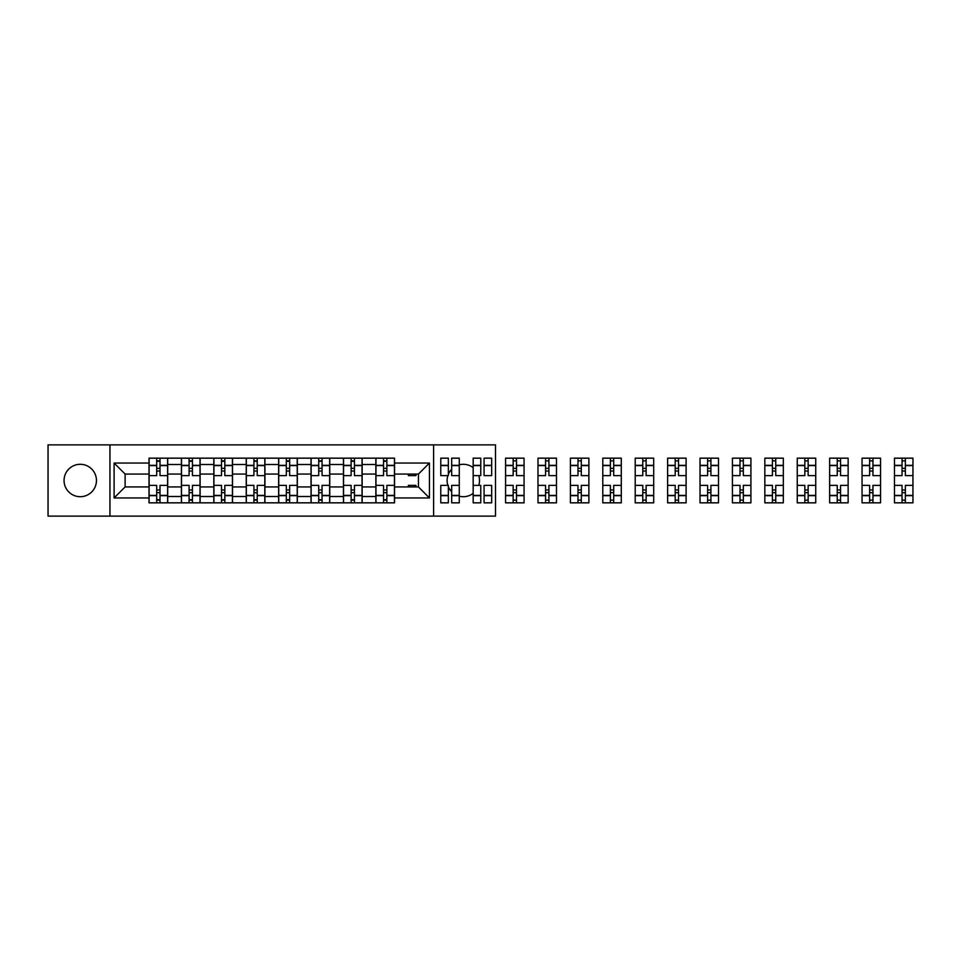 <?xml version="1.0" encoding="UTF-8"?>
<svg xmlns="http://www.w3.org/2000/svg" width="961" height="961" viewBox="0 0 961 961"><rect width="100%" height="100%" fill="white"/><g stroke="black" fill="none" stroke-linecap="round" stroke-linejoin="round"><path stroke-width="1.44" d="M473.172 467.647A16.205 16.205 0 0 0 459.262 464.812M451.682 469.22A16.205 16.205 0 0 0 448.355 474.266M447.862 475.623A16.205 16.205 0 0 0 447.862 485.377M448.355 486.734A16.205 16.205 0 0 0 451.682 491.78M459.262 496.188A16.205 16.205 0 0 0 473.172 493.353M80.243 464.295A16.205 16.205 0 0 0 64.051 480.5A16.205 16.205 0 0 0 80.243 496.705A16.205 16.205 0 0 0 96.448 480.5A16.205 16.205 0 0 0 80.243 464.295M433.603 516.129L495.504 516.129L495.504 444.871L48.05 444.871L48.05 516.129L433.603 516.129L433.603 444.871M181.413 502.831L181.413 464.499L167.707 464.499L167.707 502.831M167.707 464.499L167.707 458.169M181.413 464.499L181.413 458.169M200.116 458.169L200.116 502.831M213.822 502.831L213.822 458.169M232.514 458.169L232.514 502.831M246.232 502.831L246.232 458.169M264.924 458.169L264.924 502.831M278.63 502.831L278.63 458.169M297.333 458.169L297.333 502.831M311.04 502.831L311.04 458.169M329.743 458.169L329.743 502.831M343.449 502.831L343.449 458.169M362.141 458.169L362.141 502.831M375.859 502.831L375.859 458.169M375.859 486.939L362.141 486.939M343.449 486.939L329.743 486.939M311.04 486.939L297.333 486.939M278.63 486.939L264.924 486.939M246.232 486.939L232.514 486.939M213.822 486.939L200.116 486.939M181.413 486.939L167.707 486.939M375.859 474.061L362.141 474.061M343.449 474.061L329.743 474.061M311.04 474.061L297.333 474.061M278.63 474.061L264.924 474.061M246.232 474.061L232.514 474.061M213.822 474.061L200.116 474.061M181.413 474.061L167.707 474.061M125.122 486.939L149.003 486.939L149.003 474.061L125.122 474.061L125.122 486.939L114.107 497.954L114.107 463.046L149.003 463.046L149.003 474.061M394.551 474.061L394.551 486.939L418.443 486.939L418.443 474.061L394.551 474.061L394.551 458.169L149.003 458.169L149.003 463.046M394.551 463.046L429.447 463.046L429.447 497.954L394.551 497.954L394.551 486.939M149.003 486.939L149.003 502.831L394.551 502.831L394.551 497.954M149.003 497.954L114.107 497.954M109.95 516.129L109.95 444.871M478.758 485.377A16.205 16.205 0 0 0 478.758 475.623M160.019 499.72L156.691 499.72M156.691 461.28L160.019 461.28M192.428 499.72L189.101 499.72M189.101 461.28L192.428 461.28M224.826 499.72L221.511 499.72M221.511 461.28L224.826 461.28M257.236 499.72L253.92 499.72M253.92 461.28L257.236 461.28M289.645 499.72L286.318 499.72M286.318 461.28L289.645 461.28M322.055 499.72L318.728 499.72M318.728 461.28L322.055 461.28M354.453 499.72L351.137 499.72M351.137 461.28L354.453 461.28M386.863 499.72L383.535 499.72M383.535 461.28L386.863 461.28M114.107 463.046L125.122 474.061M418.443 486.939L429.447 497.954M418.443 474.061L429.447 463.046M167.598 502.831L167.598 475.623L160.019 475.623L160.019 458.169M156.691 458.169L156.691 475.623L149.111 475.623L149.111 458.169M167.598 475.623L167.598 458.169M149.111 502.831L149.111 485.377L156.691 485.377L156.691 502.831M160.019 502.831L160.019 485.377L167.598 485.377M156.691 471.046L160.019 471.046M149.111 485.377L149.111 475.623M160.019 489.954L156.691 489.954M160.019 500.128L156.691 500.128M156.691 492.657L160.019 492.657M160.019 468.343L156.691 468.343M156.691 460.872L160.019 460.872M200.008 502.831L200.008 475.623L192.428 475.623L192.428 458.169M189.101 458.169L189.101 475.623L181.521 475.623L181.521 458.169M200.008 475.623L200.008 458.169M181.521 502.831L181.521 485.377L189.101 485.377L189.101 502.831M192.428 502.831L192.428 485.377L200.008 485.377M189.101 471.046L192.428 471.046M181.521 485.377L181.521 475.623M192.428 489.954L189.101 489.954M192.428 500.128L189.101 500.128M189.101 492.657L192.428 492.657M192.428 468.343L189.101 468.343M189.101 460.872L192.428 460.872M232.418 502.831L232.418 475.623L224.826 475.623L224.826 458.169M221.511 458.169L221.511 475.623L213.931 475.623L213.931 458.169M232.418 475.623L232.418 458.169M213.931 502.831L213.931 485.377L221.511 485.377L221.511 502.831M224.826 502.831L224.826 485.377L232.418 485.377M221.511 471.046L224.826 471.046M213.931 485.377L213.931 475.623M224.826 489.954L221.511 489.954M224.826 500.128L221.511 500.128M221.511 492.657L224.826 492.657M224.826 468.343L221.511 468.343M221.511 460.872L224.826 460.872M264.816 502.831L264.816 475.623L257.236 475.623L257.236 458.169M253.92 458.169L253.92 475.623L246.328 475.623L246.328 458.169M264.816 475.623L264.816 458.169M246.328 502.831L246.328 485.377L253.92 485.377L253.92 502.831M257.236 502.831L257.236 485.377L264.816 485.377M253.92 471.046L257.236 471.046M246.328 485.377L246.328 475.623M257.236 489.954L253.92 489.954M257.236 500.128L253.92 500.128M253.92 492.657L257.236 492.657M257.236 468.343L253.92 468.343M253.92 460.872L257.236 460.872M297.225 502.831L297.225 475.623L289.645 475.623L289.645 458.169M286.318 458.169L286.318 475.623L278.738 475.623L278.738 458.169M297.225 475.623L297.225 458.169M278.738 502.831L278.738 485.377L286.318 485.377L286.318 502.831M289.645 502.831L289.645 485.377L297.225 485.377M286.318 471.046L289.645 471.046M278.738 485.377L278.738 475.623M289.645 489.954L286.318 489.954M289.645 500.128L286.318 500.128M286.318 492.657L289.645 492.657M289.645 468.343L286.318 468.343M286.318 460.872L289.645 460.872M329.635 502.831L329.635 475.623L322.055 475.623L322.055 458.169M318.728 458.169L318.728 475.623L311.148 475.623L311.148 458.169M329.635 475.623L329.635 458.169M311.148 502.831L311.148 485.377L318.728 485.377L318.728 502.831M322.055 502.831L322.055 485.377L329.635 485.377M318.728 471.046L322.055 471.046M311.148 485.377L311.148 475.623M322.055 489.954L318.728 489.954M322.055 500.128L318.728 500.128M318.728 492.657L322.055 492.657M322.055 468.343L318.728 468.343M318.728 460.872L322.055 460.872M362.045 502.831L362.045 475.623L354.453 475.623L354.453 458.169M351.137 458.169L351.137 475.623L343.545 475.623L343.545 458.169M362.045 475.623L362.045 458.169M343.545 502.831L343.545 485.377L351.137 485.377L351.137 502.831M354.453 502.831L354.453 485.377L362.045 485.377M351.137 471.046L354.453 471.046M343.545 485.377L343.545 475.623M354.453 489.954L351.137 489.954M354.453 500.128L351.137 500.128M351.137 492.657L354.453 492.657M354.453 468.343L351.137 468.343M351.137 460.872L354.453 460.872M394.442 502.831L394.442 475.623L386.863 475.623L386.863 458.169M383.535 458.169L383.535 475.623L375.955 475.623L375.955 458.169M394.442 475.623L394.442 458.169M375.955 502.831L375.955 485.377L383.535 485.377L383.535 502.831M386.863 502.831L386.863 485.377L394.442 485.377M383.535 471.046L386.863 471.046M375.955 485.377L375.955 475.623M386.863 489.954L383.535 489.954M386.863 500.128L383.535 500.128M383.535 492.657L386.863 492.657M386.863 468.343L383.535 468.343M383.535 460.872L386.863 460.872M415.945 474.061L415.945 475.623L408.365 475.623L408.365 474.061M408.365 486.939L408.365 485.377L415.945 485.377L415.945 486.939M459.262 495.66L451.682 495.66L451.682 502.831L459.262 502.831L459.262 475.623L451.682 475.623L451.682 458.169L459.262 458.169L459.262 465.34L451.682 465.34M448.355 475.623L440.775 475.623L440.775 458.169L448.355 458.169L448.355 475.623M448.355 485.377L448.355 502.831L440.775 502.831L440.775 485.377L448.355 485.377M459.262 475.623L459.262 465.34M450.144 471.046L451.682 471.046M451.682 489.954L450.144 489.954M451.682 495.66L451.682 485.377L459.262 485.377M491.672 465.34L491.672 475.623L484.08 475.623L484.08 458.169L491.672 458.169L491.672 465.34L484.08 465.34M480.764 475.623L473.172 475.623L473.172 458.169L480.764 458.169L480.764 475.623M473.172 485.377L480.764 485.377L480.764 502.831L473.172 502.831L473.172 475.623M491.672 495.383L491.672 502.831L484.08 502.831L484.08 485.377L491.672 485.377L491.672 495.383L484.08 495.383M513.162 502.831L505.582 502.831L505.582 485.377L513.162 485.377L513.162 502.831L524.069 502.831L524.069 475.623L516.489 475.623L516.489 458.169L505.582 458.169L505.582 475.623L513.162 475.623L513.162 465.617L505.582 465.617M524.069 475.623L524.069 458.169L516.489 458.169M513.162 458.169L513.162 465.617M516.489 502.831L516.489 485.377L524.069 485.377M513.162 471.046L516.489 471.046M505.582 485.377L505.582 475.623M516.489 489.954L513.162 489.954M516.489 500.128L513.162 500.128M513.162 492.657L516.489 492.657M516.489 468.343L513.162 468.343M513.162 460.872L516.489 460.872M545.572 502.831L537.992 502.831L537.992 485.377L545.572 485.377L545.572 502.831L556.479 502.831L556.479 475.623L548.899 475.623L548.899 458.169L537.992 458.169L537.992 475.623L545.572 475.623L545.572 465.617L537.992 465.617M556.479 475.623L556.479 458.169L548.899 458.169M545.572 458.169L545.572 465.617M548.899 502.831L548.899 485.377L556.479 485.377M545.572 471.046L548.899 471.046M537.992 485.377L537.992 475.623M548.899 489.954L545.572 489.954M548.899 500.128L545.572 500.128M545.572 492.657L548.899 492.657M548.899 468.343L545.572 468.343M545.572 460.872L548.899 460.872M577.981 502.831L570.402 502.831L570.402 485.377L577.981 485.377L577.981 502.831L588.889 502.831L588.889 475.623L581.297 475.623L581.297 458.169L570.402 458.169L570.402 475.623L577.981 475.623L577.981 465.617L570.402 465.617M588.889 475.623L588.889 458.169L581.297 458.169M577.981 458.169L577.981 465.617M581.297 502.831L581.297 485.377L588.889 485.377M577.981 471.046L581.297 471.046M570.402 485.377L570.402 475.623M581.297 489.954L577.981 489.954M581.297 500.128L577.981 500.128M577.981 492.657L581.297 492.657M581.297 468.343L577.981 468.343M577.981 460.872L581.297 460.872M610.391 502.831L602.799 502.831L602.799 485.377L610.391 485.377L610.391 502.831L621.287 502.831L621.287 475.623L613.707 475.623L613.707 458.169L602.799 458.169L602.799 475.623L610.391 475.623L610.391 465.617L602.799 465.617M621.287 475.623L621.287 458.169L613.707 458.169M610.391 458.169L610.391 465.617M613.707 502.831L613.707 485.377L621.287 485.377M610.391 471.046L613.707 471.046M602.799 485.377L602.799 475.623M613.707 489.954L610.391 489.954M613.707 500.128L610.391 500.128M610.391 492.657L613.707 492.657M613.707 468.343L610.391 468.343M610.391 460.872L613.707 460.872M642.789 502.831L635.209 502.831L635.209 485.377L642.789 485.377L642.789 502.831L653.696 502.831L653.696 475.623L646.116 475.623L646.116 458.169L635.209 458.169L635.209 475.623L642.789 475.623L642.789 465.617L635.209 465.617M653.696 475.623L653.696 458.169L646.116 458.169M642.789 458.169L642.789 465.617M646.116 502.831L646.116 485.377L653.696 485.377M642.789 471.046L646.116 471.046M635.209 485.377L635.209 475.623M646.116 489.954L642.789 489.954M646.116 500.128L642.789 500.128M642.789 492.657L646.116 492.657M646.116 468.343L642.789 468.343M642.789 460.872L646.116 460.872M675.199 502.831L667.619 502.831L667.619 485.377L675.199 485.377L675.199 502.831L686.106 502.831L686.106 475.623L678.526 475.623L678.526 458.169L667.619 458.169L667.619 475.623L675.199 475.623L675.199 465.617L667.619 465.617M686.106 475.623L686.106 458.169L678.526 458.169M675.199 458.169L675.199 465.617M678.526 502.831L678.526 485.377L686.106 485.377M675.199 471.046L678.526 471.046M667.619 485.377L667.619 475.623M678.526 489.954L675.199 489.954M678.526 500.128L675.199 500.128M675.199 492.657L678.526 492.657M678.526 468.343L675.199 468.343M675.199 460.872L678.526 460.872M707.608 502.831L700.028 502.831L700.028 485.377L707.608 485.377L707.608 502.831L718.516 502.831L718.516 475.623L710.924 475.623L710.924 458.169L700.028 458.169L700.028 475.623L707.608 475.623L707.608 465.617L700.028 465.617M718.516 475.623L718.516 458.169L710.924 458.169M707.608 458.169L707.608 465.617M710.924 502.831L710.924 485.377L718.516 485.377M707.608 471.046L710.924 471.046M700.028 485.377L700.028 475.623M710.924 489.954L707.608 489.954M710.924 500.128L707.608 500.128M707.608 492.657L710.924 492.657M710.924 468.343L707.608 468.343M707.608 460.872L710.924 460.872M740.006 502.831L732.426 502.831L732.426 485.377L740.006 485.377L740.006 502.831L750.913 502.831L750.913 475.623L743.333 475.623L743.333 458.169L732.426 458.169L732.426 475.623L740.006 475.623L740.006 465.617L732.426 465.617M750.913 475.623L750.913 458.169L743.333 458.169M740.006 458.169L740.006 465.617M743.333 502.831L743.333 485.377L750.913 485.377M740.006 471.046L743.333 471.046M732.426 485.377L732.426 475.623M743.333 489.954L740.006 489.954M743.333 500.128L740.006 500.128M740.006 492.657L743.333 492.657M743.333 468.343L740.006 468.343M740.006 460.872L743.333 460.872M772.416 502.831L764.836 502.831L764.836 485.377L772.416 485.377L772.416 502.831L783.323 502.831L783.323 475.623L775.743 475.623L775.743 458.169L764.836 458.169L764.836 475.623L772.416 475.623L772.416 465.617L764.836 465.617M783.323 475.623L783.323 458.169L775.743 458.169M772.416 458.169L772.416 465.617M775.743 502.831L775.743 485.377L783.323 485.377M772.416 471.046L775.743 471.046M764.836 485.377L764.836 475.623M775.743 489.954L772.416 489.954M775.743 500.128L772.416 500.128M772.416 492.657L775.743 492.657M775.743 468.343L772.416 468.343M772.416 460.872L775.743 460.872M804.825 502.831L797.246 502.831L797.246 485.377L804.825 485.377L804.825 502.831L815.733 502.831L815.733 475.623L808.153 475.623L808.153 458.169L797.246 458.169L797.246 475.623L804.825 475.623L804.825 465.617L797.246 465.617M815.733 475.623L815.733 458.169L808.153 458.169M804.825 458.169L804.825 465.617M808.153 502.831L808.153 485.377L815.733 485.377M804.825 471.046L808.153 471.046M797.246 485.377L797.246 475.623M808.153 489.954L804.825 489.954M808.153 500.128L804.825 500.128M804.825 492.657L808.153 492.657M808.153 468.343L804.825 468.343M804.825 460.872L808.153 460.872M837.235 502.831L829.643 502.831L829.643 485.377L837.235 485.377L837.235 502.831L848.143 502.831L848.143 475.623L840.551 475.623L840.551 458.169L829.643 458.169L829.643 475.623L837.235 475.623L837.235 465.617L829.643 465.617M848.143 475.623L848.143 458.169L840.551 458.169M837.235 458.169L837.235 465.617M840.551 502.831L840.551 485.377L848.143 485.377M837.235 471.046L840.551 471.046M829.643 485.377L829.643 475.623M840.551 489.954L837.235 489.954M840.551 500.128L837.235 500.128M837.235 492.657L840.551 492.657M840.551 468.343L837.235 468.343M837.235 460.872L840.551 460.872M869.633 502.831L862.053 502.831L862.053 485.377L869.633 485.377L869.633 502.831L880.54 502.831L880.54 475.623L872.96 475.623L872.96 458.169L862.053 458.169L862.053 475.623L869.633 475.623L869.633 465.617L862.053 465.617M880.54 475.623L880.54 458.169L872.96 458.169M869.633 458.169L869.633 465.617M872.96 502.831L872.96 485.377L880.54 485.377M869.633 471.046L872.96 471.046M862.053 485.377L862.053 475.623M872.96 489.954L869.633 489.954M872.96 500.128L869.633 500.128M869.633 492.657L872.96 492.657M872.96 468.343L869.633 468.343M869.633 460.872L872.96 460.872M902.043 502.831L894.463 502.831L894.463 485.377L902.043 485.377L902.043 502.831L912.95 502.831L912.95 475.623L905.37 475.623L905.37 458.169L894.463 458.169L894.463 475.623L902.043 475.623L902.043 465.617L894.463 465.617M912.95 475.623L912.95 458.169L905.37 458.169M902.043 458.169L902.043 465.617M905.37 502.831L905.37 485.377L912.95 485.377M902.043 471.046L905.37 471.046M894.463 485.377L894.463 475.623M905.37 489.954L902.043 489.954M905.37 500.128L902.043 500.128M902.043 492.657L905.37 492.657M905.37 468.343L902.043 468.343M902.043 460.872L905.37 460.872M343.449 464.499L329.743 464.499M311.04 464.499L297.333 464.499M278.63 464.499L264.924 464.499M246.232 464.499L232.514 464.499M213.822 464.499L200.116 464.499M375.859 464.499L362.141 464.499M343.449 496.501L329.743 496.501M311.04 496.501L297.333 496.501M278.63 496.501L264.924 496.501M246.232 496.501L232.514 496.501M213.822 496.501L200.116 496.501M181.413 496.501L167.707 496.501M375.859 496.501L362.141 496.501M167.598 465.34L160.019 465.34M156.691 465.34L149.111 465.34M156.691 465.617L149.111 465.617M156.691 495.383L149.111 495.383M156.691 495.66L149.111 495.66M167.598 495.66L160.019 495.66M167.598 465.617L160.019 465.617M167.598 495.383L160.019 495.383M200.008 465.34L192.428 465.34M189.101 465.34L181.521 465.34M189.101 465.617L181.521 465.617M189.101 495.383L181.521 495.383M189.101 495.66L181.521 495.66M200.008 495.66L192.428 495.66M200.008 465.617L192.428 465.617M200.008 495.383L192.428 495.383M232.418 465.34L224.826 465.34M221.511 465.34L213.931 465.34M221.511 465.617L213.931 465.617M221.511 495.383L213.931 495.383M221.511 495.66L213.931 495.66M232.418 495.66L224.826 495.66M232.418 465.617L224.826 465.617M232.418 495.383L224.826 495.383M264.816 465.34L257.236 465.34M253.92 465.34L246.328 465.34M253.92 465.617L246.328 465.617M253.92 495.383L246.328 495.383M253.92 495.66L246.328 495.66M264.816 495.66L257.236 495.66M264.816 465.617L257.236 465.617M264.816 495.383L257.236 495.383M297.225 465.34L289.645 465.34M286.318 465.34L278.738 465.34M286.318 465.617L278.738 465.617M286.318 495.383L278.738 495.383M286.318 495.66L278.738 495.66M297.225 495.66L289.645 495.66M297.225 465.617L289.645 465.617M297.225 495.383L289.645 495.383M329.635 465.34L322.055 465.34M318.728 465.34L311.148 465.34M318.728 465.617L311.148 465.617M318.728 495.383L311.148 495.383M318.728 495.66L311.148 495.66M329.635 495.66L322.055 495.66M329.635 465.617L322.055 465.617M329.635 495.383L322.055 495.383M362.045 465.34L354.453 465.34M351.137 465.34L343.545 465.34M351.137 465.617L343.545 465.617M351.137 495.383L343.545 495.383M351.137 495.66L343.545 495.66M362.045 495.66L354.453 495.66M362.045 465.617L354.453 465.617M362.045 495.383L354.453 495.383M394.442 465.34L386.863 465.34M383.535 465.34L375.955 465.34M383.535 465.617L375.955 465.617M383.535 495.383L375.955 495.383M383.535 495.66L375.955 495.66M394.442 495.66L386.863 495.66M394.442 465.617L386.863 465.617M394.442 495.383L386.863 495.383M448.355 465.34L440.775 465.34M448.355 465.617L440.775 465.617M448.355 495.383L440.775 495.383M448.355 495.66L440.775 495.66M459.262 465.617L451.682 465.617M459.262 495.383L451.682 495.383M480.764 465.34L473.172 465.34M480.764 465.617L473.172 465.617M480.764 495.383L473.172 495.383M480.764 495.66L473.172 495.66M491.672 495.66L484.08 495.66M491.672 465.617L484.08 465.617M524.069 465.34L516.489 465.34M513.162 465.34L505.582 465.34M513.162 495.383L505.582 495.383M513.162 495.66L505.582 495.66M524.069 495.66L516.489 495.66M524.069 465.617L516.489 465.617M524.069 495.383L516.489 495.383M556.479 465.34L548.899 465.34M545.572 465.34L537.992 465.34M545.572 495.383L537.992 495.383M545.572 495.66L537.992 495.66M556.479 495.66L548.899 495.66M556.479 465.617L548.899 465.617M556.479 495.383L548.899 495.383M588.889 465.34L581.297 465.34M577.981 465.34L570.402 465.34M577.981 495.383L570.402 495.383M577.981 495.66L570.402 495.66M588.889 495.66L581.297 495.66M588.889 465.617L581.297 465.617M588.889 495.383L581.297 495.383M621.287 465.34L613.707 465.34M610.391 465.34L602.799 465.34M610.391 495.383L602.799 495.383M610.391 495.66L602.799 495.66M621.287 495.66L613.707 495.66M621.287 465.617L613.707 465.617M621.287 495.383L613.707 495.383M653.696 465.34L646.116 465.34M642.789 465.34L635.209 465.34M642.789 495.383L635.209 495.383M642.789 495.66L635.209 495.66M653.696 495.66L646.116 495.66M653.696 465.617L646.116 465.617M653.696 495.383L646.116 495.383M686.106 465.34L678.526 465.34M675.199 465.34L667.619 465.34M675.199 495.383L667.619 495.383M675.199 495.66L667.619 495.66M686.106 495.66L678.526 495.66M686.106 465.617L678.526 465.617M686.106 495.383L678.526 495.383M718.516 465.34L710.924 465.34M707.608 465.34L700.028 465.34M707.608 495.383L700.028 495.383M707.608 495.66L700.028 495.66M718.516 495.66L710.924 495.66M718.516 465.617L710.924 465.617M718.516 495.383L710.924 495.383M750.913 465.34L743.333 465.34M740.006 465.34L732.426 465.34M740.006 495.383L732.426 495.383M740.006 495.66L732.426 495.66M750.913 495.66L743.333 495.66M750.913 465.617L743.333 465.617M750.913 495.383L743.333 495.383M783.323 465.34L775.743 465.34M772.416 465.34L764.836 465.34M772.416 495.383L764.836 495.383M772.416 495.66L764.836 495.66M783.323 495.66L775.743 495.66M783.323 465.617L775.743 465.617M783.323 495.383L775.743 495.383M815.733 465.34L808.153 465.34M804.825 465.34L797.246 465.34M804.825 495.383L797.246 495.383M804.825 495.66L797.246 495.66M815.733 495.66L808.153 495.66M815.733 465.617L808.153 465.617M815.733 495.383L808.153 495.383M848.143 465.34L840.551 465.34M837.235 465.34L829.643 465.34M837.235 495.383L829.643 495.383M837.235 495.66L829.643 495.66M848.143 495.66L840.551 495.66M848.143 465.617L840.551 465.617M848.143 495.383L840.551 495.383M880.54 465.34L872.96 465.34M869.633 465.34L862.053 465.34M869.633 495.383L862.053 495.383M869.633 495.66L862.053 495.66M880.54 495.66L872.96 495.66M880.54 465.617L872.96 465.617M880.54 495.383L872.96 495.383M912.95 465.34L905.37 465.34M902.043 465.34L894.463 465.34M902.043 495.383L894.463 495.383M902.043 495.66L894.463 495.66M912.95 495.66L905.37 495.66M912.95 465.617L905.37 465.617M912.95 495.383L905.37 495.383"/></g></svg>
